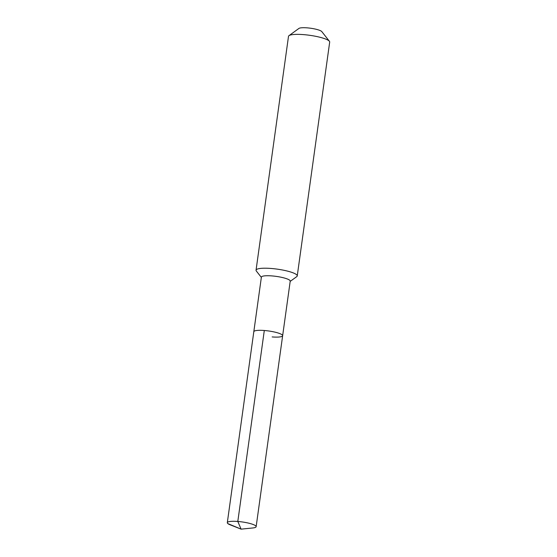 <?xml version="1.0" encoding="UTF-8"?>
<svg xmlns="http://www.w3.org/2000/svg" width="557" height="557" viewBox="0 0 557 557"><rect width="100%" height="100%" fill="white"/><g stroke="black" fill="none" stroke-linecap="round" stroke-linejoin="round"><path stroke-width="0.84" d="M282.643 335.718L256.143 526.685A14.552 2.778 7.9 0 0 237.804 521.463L241.111 529.15L237.804 521.463A14.552 2.778 -172.1 0 0 227.312 522.689L261.386 277.128A14.552 2.778 -172.1 0 1 271.879 275.91A14.552 2.778 7.9 0 1 290.218 281.132L282.643 335.718A14.552 2.778 7.9 0 0 264.303 330.496A14.552 2.778 -172.1 0 0 253.811 331.714A14.552 2.778 -172.1 0 1 264.303 330.496L237.804 521.463L264.303 330.496A14.552 2.778 7.9 0 1 282.643 335.718A14.552 2.778 7.9 0 1 272.15 336.936M329.403 41.26L321.814 31.617A11.781 2.249 7.9 0 0 307.13 27.85A11.781 2.249 -172.1 0 0 298.921 28.435L288.999 35.648A20.79 3.969 -172.1 0 1 303.488 34.618A20.79 3.969 7.9 0 1 329.403 41.26A20.79 3.969 7.9 0 1 329.688 42.074L297.243 275.924A20.79 3.969 7.9 0 0 271.043 268.46A20.79 3.969 -172.1 0 0 256.046 270.208A20.79 3.969 -172.1 0 0 256.338 271.022L261.351 277.4M297.243 275.924A20.79 3.969 7.9 0 1 296.742 276.634L290.183 281.403M288.999 35.648A20.79 3.969 -172.1 0 0 288.498 36.358L256.046 270.208M227.312 522.689A14.552 2.778 -172.1 0 0 230.138 524.805L241.111 529.15L227.848 523.594M256.143 526.685A14.552 2.778 7.9 0 1 252.843 527.959L241.111 529.15"/></g></svg>
